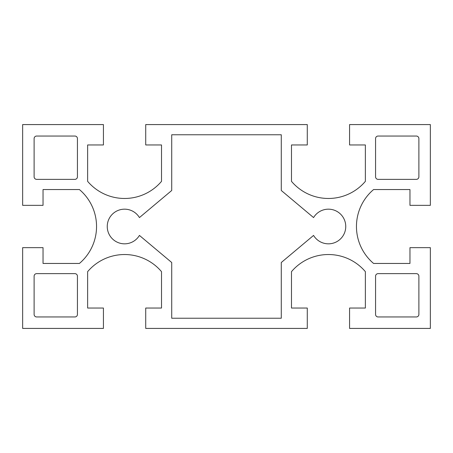 <?xml version="1.0" encoding="UTF-8"?>
<svg xmlns="http://www.w3.org/2000/svg" width="453" height="453" viewBox="0 0 453 453"><rect width="100%" height="100%" fill="white"/><g stroke="black" fill="none" stroke-linecap="round" stroke-linejoin="round"><path stroke-width="0.68" d="M139.433 235.418A17.327 17.327 0 0 1 113.363 239.711A17.327 17.327 0 0 1 113.363 213.289A17.327 17.327 0 0 1 139.433 217.582L171.715 190.492L171.715 134.768L281.285 134.768L281.285 190.492L313.567 217.582A17.327 17.327 0 0 1 339.637 213.289A17.327 17.327 0 0 1 339.637 239.711A17.327 17.327 0 0 1 313.567 235.418L281.285 262.508L281.285 318.233L171.715 318.233L171.715 262.508L139.433 235.418M416.335 136.042A2.548 2.548 0 0 1 418.883 138.59L418.883 176.812A2.548 2.548 0 0 1 416.335 179.36L378.113 179.36A2.548 2.548 0 0 1 375.565 176.812L375.565 138.59A2.548 2.548 0 0 1 378.113 136.042L416.335 136.042M36.665 136.042L74.887 136.042A2.548 2.548 0 0 1 77.435 138.59L77.435 176.812A2.548 2.548 0 0 1 74.887 179.36L36.665 179.36A2.548 2.548 0 0 1 34.117 176.812L34.117 138.59A2.548 2.548 0 0 1 36.665 136.042M416.335 273.64A2.548 2.548 0 0 1 418.883 276.188L418.883 314.41A2.548 2.548 0 0 1 416.335 316.958L378.113 316.958A2.548 2.548 0 0 1 375.565 314.41L375.565 276.188A2.548 2.548 0 0 1 378.113 273.64L416.335 273.64M77.435 276.188L77.435 314.41A2.548 2.548 0 0 1 74.887 316.958L36.665 316.958A2.548 2.548 0 0 1 34.117 314.41L34.117 276.188A2.548 2.548 0 0 1 36.665 273.64L74.887 273.64A2.548 2.548 0 0 1 77.435 276.188M145.724 328.425L145.724 308.04L161.523 308.04L161.523 271.658A48.414 48.414 0 0 0 87.627 271.658L87.627 308.04L103.426 308.04L103.426 328.425L22.65 328.425L22.65 247.649L43.035 247.649L43.035 263.448L79.417 263.448A48.414 48.414 0 0 0 79.417 189.552L43.035 189.552L43.035 205.351L22.65 205.351L22.65 124.575L103.426 124.575L103.426 144.96L87.627 144.96L87.627 181.342A48.414 48.414 0 0 0 161.523 181.342L161.523 144.96L145.724 144.96L145.724 124.575L307.276 124.575L307.276 144.96L291.477 144.96L291.477 181.342A48.414 48.414 0 0 0 365.373 181.342L365.373 144.96L349.574 144.96L349.574 124.575L430.35 124.575L430.35 205.351L409.965 205.351L409.965 189.552L373.583 189.552A48.414 48.414 0 0 0 373.583 263.448L409.965 263.448L409.965 247.649L430.35 247.649L430.35 328.425L349.574 328.425L349.574 308.04L365.373 308.04L365.373 271.658A48.414 48.414 0 0 0 291.477 271.658L291.477 308.04L307.276 308.04L307.276 328.425L145.724 328.425"/></g></svg>
